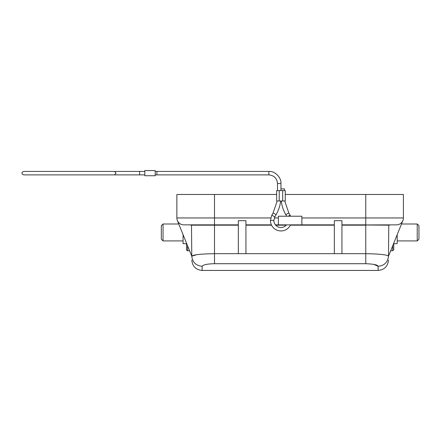 <?xml version="1.0" encoding="UTF-8"?>
<svg xmlns="http://www.w3.org/2000/svg" width="441" height="441" viewBox="0 0 441 441"><rect width="100%" height="100%" fill="white"/><g stroke="black" fill="none" stroke-linecap="round" stroke-linejoin="round"><path stroke-width="0.66" d="M277.505 190.617L277.505 183.511C276.942 178.313 274.065 175.435 268.872 174.879L155.171 174.879M284.412 190.617L284.412 188.891L280.956 188.891L280.956 190.617L280.956 183.511C281.49 177.525 274.853 170.888 268.872 171.422L155.171 171.422M155.171 170.562L155.171 175.739L144.813 175.739L144.813 170.562L155.171 170.562M144.813 171.422L23.775 171.422C22.403 171.885 21.83 172.464 22.05 173.148C21.83 173.837 22.403 174.415 23.775 174.879L114.484 174.879L116.055 173.148L114.484 171.422M144.813 174.879L139.632 174.879L139.632 171.422M156.902 171.422L156.902 174.879M276.639 190.617L285.272 190.617L285.272 200.975L276.639 200.975L276.639 190.617M281.231 200.975C281.849 205.842 283.376 210.407 285.812 214.662L286.716 216.222M284.71 200.975L288.805 212.937L290.619 216.222M290.52 224.855A10.54 10.54 0 0 1 270.416 220.428L271.827 215.153L273.106 212.937L277.202 200.975M286.694 224.855L286.49 224.855A7.089 7.089 0 0 1 273.867 220.428L274.82 216.884L276.099 214.662C278.536 210.407 280.063 205.842 280.685 200.975M287.339 224.855L287.967 224.855M275.427 224.855L334.339 224.855M245.935 224.855L271.391 224.855M301.876 224.855L301.876 216.222L278.398 216.222L278.398 224.855M191.372 225.158A5.524 5.524 0 0 1 190.54 224.993A3.451 3.451 0 0 0 189.591 224.855L238.338 224.855M245.935 253.691L238.338 253.691L238.338 220.698L245.935 220.698L245.935 253.691L334.339 253.691L334.339 220.698L341.935 220.698L341.935 253.691L334.339 253.691M196.658 254.711L191.769 256.177C192.469 262.285 195.92 265.653 202.127 266.287L202.127 266.287C203.224 264.721 207.353 263.861 214.508 263.712L214.508 225.175L238.338 225.175M341.935 225.175L365.76 225.175L365.76 263.712C373.555 263.994 377.683 264.854 378.146 266.287L373.83 264.391M341.935 253.691L365.76 253.691C379.541 253.922 387.126 254.749 388.504 256.177L388.775 225.175A5.524 5.524 0 0 0 389.734 224.993A3.451 3.451 0 0 1 390.682 224.855A3.451 3.451 0 0 0 389.734 224.993L365.76 224.993L388.775 225.175L388.504 256.177L402.909 220.539A6.907 6.907 0 0 1 396.503 224.855L341.935 224.993M341.935 224.855L365.76 224.855L365.76 217.953L301.876 217.953M388.504 256.177L388.504 256.177C387.804 262.285 384.354 265.653 378.146 266.287C384.354 265.653 387.804 262.285 388.504 256.177M383.565 254.7L380.704 254.363M200.837 254.242L199.541 254.363M189.591 224.855A3.451 3.451 0 0 1 190.54 224.993A5.524 5.524 0 0 0 191.499 225.175L191.769 256.177C191.813 261.491 191.813 261.491 191.769 256.177C193.147 254.749 200.732 253.922 214.513 253.691L238.338 253.691M191.499 225.175A5.524 5.524 0 0 1 190.54 224.993A5.524 5.524 0 0 0 191.499 225.175L214.508 225.175L214.508 224.855L183.77 224.855A6.907 6.907 0 0 1 177.365 220.539L191.769 256.177M189.58 250.758L187.568 250.758A1.036 1.036 0 0 1 186.532 249.722L186.532 243.217L186.532 243.68L183.076 243.68L183.076 234.673M393.741 243.217L393.741 249.722L392.705 250.758L390.693 250.758M397.192 234.673L397.192 243.68L393.741 243.68M417.225 240.913L418.95 239.187L418.95 225.72L417.225 223.995L417.225 240.913L397.192 240.913M403.41 217.953L403.41 194.47L365.76 194.47L365.76 217.953L403.41 217.953A6.907 6.907 0 0 1 396.503 224.855A6.907 6.907 0 0 0 403.41 217.953M270.713 217.953L176.863 217.953L176.863 194.47L276.639 194.47M285.272 194.47L365.76 194.47M176.863 217.953A6.907 6.907 0 0 0 183.77 224.855M245.935 225.175L271.546 225.175M275.691 225.175L286.22 225.175M290.371 225.175L334.339 225.175M163.049 223.995L161.323 225.72L161.323 239.187L163.049 240.913L163.049 223.995L178.759 223.995M277.505 183.511L280.956 183.511M268.872 171.422L268.872 174.879M279.23 200.975L279.23 190.617M282.681 190.617L282.681 200.975M285.812 214.662L288.805 212.937M290.084 215.153L288.232 216.222M270.416 220.428L273.867 220.428M274.82 216.884L271.827 215.153M273.106 212.937L276.099 214.662M278.398 217.953L274.319 217.953M214.508 224.855L214.508 194.47M214.508 263.712L365.76 263.712M378.113 266.287L378.113 270.438C384.348 269.837 387.81 266.419 388.471 260.168M378.113 270.438L202.154 270.438L202.154 266.287M187.568 250.758L187.568 245.78M392.705 245.78L392.705 250.758M190.54 224.993L238.338 224.993M245.935 224.993L271.452 224.993M275.531 224.993L286.38 224.993M290.459 224.993L334.339 224.993M114.484 174.879L139.632 174.879M115.41 171.422L141.103 171.422M202.176 270.432C195.925 269.837 192.463 266.419 191.802 260.168M417.225 223.995L401.508 223.995M163.049 240.913L183.076 240.913"/></g></svg>

